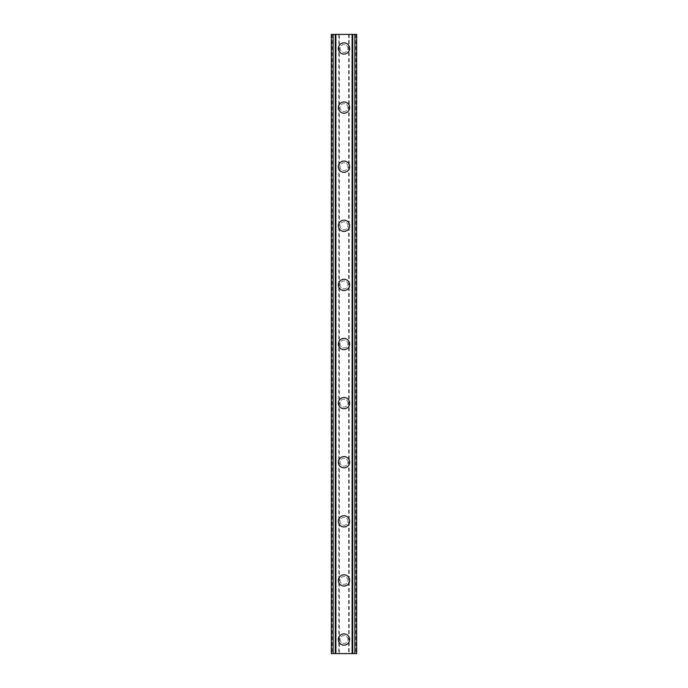 <?xml version="1.0" encoding="UTF-8"?>
<svg xmlns="http://www.w3.org/2000/svg" width="688" height="688" viewBox="0 0 688 688"><rect width="100%" height="100%" fill="white"/><g stroke="black" fill="none" stroke-linecap="round" stroke-linejoin="round"><path stroke-width="0.52" stroke-dasharray="3.44 2.58" d="M347.939 639.53A3.939 3.939 0 0 0 344 635.583A3.939 3.939 0 0 0 340.061 639.53A3.939 3.939 0 0 0 344 643.469A3.939 3.939 0 0 0 347.939 639.53A3.939 3.939 0 0 0 344 635.583A3.939 3.939 0 0 0 340.061 639.53A3.939 3.939 0 0 0 344 643.469A3.939 3.939 0 0 0 347.939 639.53M338.367 639.53A5.633 5.633 0 0 1 344 633.897A5.633 5.633 0 0 1 349.633 639.53A5.633 5.633 0 0 0 344 633.897A5.633 5.633 0 0 0 338.367 639.53A5.633 5.633 0 0 0 344 645.155A5.633 5.633 0 0 0 349.633 639.53A5.633 5.633 0 0 0 344 633.897A5.633 5.633 0 0 0 338.367 639.53A5.633 5.633 0 0 0 344 645.155A5.633 5.633 0 0 0 349.633 639.53A5.633 5.633 0 0 1 344 645.155A5.633 5.633 0 0 1 338.367 639.53M347.939 580.423A3.939 3.939 0 0 0 344 576.484A3.939 3.939 0 0 0 340.061 580.423A3.939 3.939 0 0 0 344 584.361A3.939 3.939 0 0 0 347.939 580.423A3.939 3.939 0 0 0 344 576.484A3.939 3.939 0 0 0 340.061 580.423A3.939 3.939 0 0 0 344 584.361A3.939 3.939 0 0 0 347.939 580.423M338.367 580.423A5.633 5.633 0 0 1 344 574.79A5.633 5.633 0 0 1 349.633 580.423A5.633 5.633 0 0 0 344 574.79A5.633 5.633 0 0 0 338.367 580.423A5.633 5.633 0 0 0 344 586.047A5.633 5.633 0 0 0 349.633 580.423A5.633 5.633 0 0 0 344 574.79A5.633 5.633 0 0 0 338.367 580.423A5.633 5.633 0 0 0 344 586.047A5.633 5.633 0 0 0 349.633 580.423A5.633 5.633 0 0 1 344 586.047A5.633 5.633 0 0 1 338.367 580.423M347.939 521.315A3.939 3.939 0 0 0 344 517.376A3.939 3.939 0 0 0 340.061 521.315A3.939 3.939 0 0 0 344 525.254A3.939 3.939 0 0 0 347.939 521.315A3.939 3.939 0 0 0 344 517.376A3.939 3.939 0 0 0 340.061 521.315A3.939 3.939 0 0 0 344 525.254A3.939 3.939 0 0 0 347.939 521.315M338.367 521.315A5.633 5.633 0 0 1 344 515.69A5.633 5.633 0 0 1 349.633 521.315A5.633 5.633 0 0 0 344 515.69A5.633 5.633 0 0 0 338.367 521.315A5.633 5.633 0 0 0 344 526.948A5.633 5.633 0 0 0 349.633 521.315A5.633 5.633 0 0 0 344 515.69A5.633 5.633 0 0 0 338.367 521.315A5.633 5.633 0 0 0 344 526.948A5.633 5.633 0 0 0 349.633 521.315A5.633 5.633 0 0 1 344 526.948A5.633 5.633 0 0 1 338.367 521.315M347.939 462.207A3.939 3.939 0 0 0 344 458.268A3.939 3.939 0 0 0 340.061 462.207A3.939 3.939 0 0 0 344 466.154A3.939 3.939 0 0 0 347.939 462.207A3.939 3.939 0 0 0 344 458.268A3.939 3.939 0 0 0 340.061 462.207A3.939 3.939 0 0 0 344 466.154A3.939 3.939 0 0 0 347.939 462.207M338.367 462.207A5.633 5.633 0 0 1 344 456.583A5.633 5.633 0 0 1 349.633 462.207A5.633 5.633 0 0 0 344 456.583A5.633 5.633 0 0 0 338.367 462.207A5.633 5.633 0 0 0 344 467.84A5.633 5.633 0 0 0 349.633 462.207A5.633 5.633 0 0 0 344 456.583A5.633 5.633 0 0 0 338.367 462.207A5.633 5.633 0 0 0 344 467.84A5.633 5.633 0 0 0 349.633 462.207A5.633 5.633 0 0 1 344 467.84A5.633 5.633 0 0 1 338.367 462.207M347.939 403.108A3.939 3.939 0 0 0 344 399.169A3.939 3.939 0 0 0 340.061 403.108A3.939 3.939 0 0 0 344 407.047A3.939 3.939 0 0 0 347.939 403.108A3.939 3.939 0 0 0 344 399.169A3.939 3.939 0 0 0 340.061 403.108A3.939 3.939 0 0 0 344 407.047A3.939 3.939 0 0 0 347.939 403.108M338.367 403.108A5.633 5.633 0 0 1 344 397.475A5.633 5.633 0 0 1 349.633 403.108A5.633 5.633 0 0 0 344 397.475A5.633 5.633 0 0 0 338.367 403.108A5.633 5.633 0 0 0 344 408.732A5.633 5.633 0 0 0 349.633 403.108A5.633 5.633 0 0 0 344 397.475A5.633 5.633 0 0 0 338.367 403.108A5.633 5.633 0 0 0 344 408.732A5.633 5.633 0 0 0 349.633 403.108A5.633 5.633 0 0 1 344 408.732A5.633 5.633 0 0 1 338.367 403.108M347.939 344A3.939 3.939 0 0 0 344 340.061A3.939 3.939 0 0 0 340.061 344A3.939 3.939 0 0 0 344 347.939A3.939 3.939 0 0 0 347.939 344A3.939 3.939 0 0 0 344 340.061A3.939 3.939 0 0 0 340.061 344A3.939 3.939 0 0 0 344 347.939A3.939 3.939 0 0 0 347.939 344M338.367 344A5.633 5.633 0 0 1 344 338.367A5.633 5.633 0 0 1 349.633 344A5.633 5.633 0 0 0 344 338.367A5.633 5.633 0 0 0 338.367 344A5.633 5.633 0 0 0 344 349.633A5.633 5.633 0 0 0 349.633 344A5.633 5.633 0 0 0 344 338.367A5.633 5.633 0 0 0 338.367 344A5.633 5.633 0 0 0 344 349.633A5.633 5.633 0 0 0 349.633 344A5.633 5.633 0 0 1 344 349.633A5.633 5.633 0 0 1 338.367 344M347.939 284.892A3.939 3.939 0 0 0 344 280.953A3.939 3.939 0 0 0 340.061 284.892A3.939 3.939 0 0 0 344 288.831A3.939 3.939 0 0 0 347.939 284.892A3.939 3.939 0 0 0 344 280.953A3.939 3.939 0 0 0 340.061 284.892A3.939 3.939 0 0 0 344 288.831A3.939 3.939 0 0 0 347.939 284.892M338.367 284.892A5.633 5.633 0 0 1 344 279.268A5.633 5.633 0 0 1 349.633 284.892A5.633 5.633 0 0 0 344 279.268A5.633 5.633 0 0 0 338.367 284.892A5.633 5.633 0 0 0 344 290.525A5.633 5.633 0 0 0 349.633 284.892A5.633 5.633 0 0 0 344 279.268A5.633 5.633 0 0 0 338.367 284.892A5.633 5.633 0 0 0 344 290.525A5.633 5.633 0 0 0 349.633 284.892A5.633 5.633 0 0 1 344 290.525A5.633 5.633 0 0 1 338.367 284.892M347.939 225.793A3.939 3.939 0 0 0 344 221.846A3.939 3.939 0 0 0 340.061 225.793A3.939 3.939 0 0 0 344 229.732A3.939 3.939 0 0 0 347.939 225.793A3.939 3.939 0 0 0 344 221.846A3.939 3.939 0 0 0 340.061 225.793A3.939 3.939 0 0 0 344 229.732A3.939 3.939 0 0 0 347.939 225.793M338.367 225.793A5.633 5.633 0 0 1 344 220.16A5.633 5.633 0 0 1 349.633 225.793A5.633 5.633 0 0 0 344 220.16A5.633 5.633 0 0 0 338.367 225.793A5.633 5.633 0 0 0 344 231.417A5.633 5.633 0 0 0 349.633 225.793A5.633 5.633 0 0 0 344 220.16A5.633 5.633 0 0 0 338.367 225.793A5.633 5.633 0 0 0 344 231.417A5.633 5.633 0 0 0 349.633 225.793A5.633 5.633 0 0 1 344 231.417A5.633 5.633 0 0 1 338.367 225.793M347.939 166.685A3.939 3.939 0 0 0 344 162.746A3.939 3.939 0 0 0 340.061 166.685A3.939 3.939 0 0 0 344 170.624A3.939 3.939 0 0 0 347.939 166.685A3.939 3.939 0 0 0 344 162.746A3.939 3.939 0 0 0 340.061 166.685A3.939 3.939 0 0 0 344 170.624A3.939 3.939 0 0 0 347.939 166.685M338.367 166.685A5.633 5.633 0 0 1 344 161.052A5.633 5.633 0 0 1 349.633 166.685A5.633 5.633 0 0 0 344 161.052A5.633 5.633 0 0 0 338.367 166.685A5.633 5.633 0 0 0 344 172.31A5.633 5.633 0 0 0 349.633 166.685A5.633 5.633 0 0 0 344 161.052A5.633 5.633 0 0 0 338.367 166.685A5.633 5.633 0 0 0 344 172.31A5.633 5.633 0 0 0 349.633 166.685A5.633 5.633 0 0 1 344 172.31A5.633 5.633 0 0 1 338.367 166.685M347.939 107.577A3.939 3.939 0 0 0 344 103.639A3.939 3.939 0 0 0 340.061 107.577A3.939 3.939 0 0 0 344 111.516A3.939 3.939 0 0 0 347.939 107.577A3.939 3.939 0 0 0 344 103.639A3.939 3.939 0 0 0 340.061 107.577A3.939 3.939 0 0 0 344 111.516A3.939 3.939 0 0 0 347.939 107.577M338.367 107.577A5.633 5.633 0 0 1 344 101.953A5.633 5.633 0 0 1 349.633 107.577A5.633 5.633 0 0 0 344 101.953A5.633 5.633 0 0 0 338.367 107.577A5.633 5.633 0 0 0 344 113.21A5.633 5.633 0 0 0 349.633 107.577A5.633 5.633 0 0 0 344 101.953A5.633 5.633 0 0 0 338.367 107.577A5.633 5.633 0 0 0 344 113.21A5.633 5.633 0 0 0 349.633 107.577A5.633 5.633 0 0 1 344 113.21A5.633 5.633 0 0 1 338.367 107.577M347.939 48.47A3.939 3.939 0 0 0 344 44.531A3.939 3.939 0 0 0 340.061 48.47A3.939 3.939 0 0 0 344 52.417A3.939 3.939 0 0 0 347.939 48.47A3.939 3.939 0 0 0 344 44.531A3.939 3.939 0 0 0 340.061 48.47A3.939 3.939 0 0 0 344 52.417A3.939 3.939 0 0 0 347.939 48.47M338.367 48.47A5.633 5.633 0 0 1 344 42.845A5.633 5.633 0 0 1 349.633 48.47A5.633 5.633 0 0 0 344 42.845A5.633 5.633 0 0 0 338.367 48.47A5.633 5.633 0 0 0 344 54.103A5.633 5.633 0 0 0 349.633 48.47A5.633 5.633 0 0 0 344 42.845A5.633 5.633 0 0 0 338.367 48.47A5.633 5.633 0 0 0 344 54.103A5.633 5.633 0 0 0 349.633 48.47A5.633 5.633 0 0 1 344 54.103A5.633 5.633 0 0 1 338.367 48.47M346.864 34.4L344.705 34.409L346.864 34.4M344.705 34.4L347.139 34.409L344.705 34.409M340.792 34.4L341.386 34.4L340.792 34.409M341.386 34.4L342.684 34.4L341.386 34.409M342.684 34.4L340.397 34.4L342.684 34.409M340.397 34.4L343.278 34.4L340.397 34.409M339.356 34.4L356.668 34.4L352.161 34.4L352.703 34.4L352.703 653.6L331.332 653.6L335.839 653.6L331.332 653.6L331.332 34.4L339.356 34.4L339.356 653.6M333.138 34.4L335.839 34.4L331.332 34.4L333.138 34.4L333.138 653.6M352.703 34.4L356.668 34.4L356.668 653.6L352.703 653.6M341.136 653.6L343.295 653.591L341.136 653.6M343.295 653.6L340.861 653.591L343.295 653.591M345.213 653.6L345.677 653.591L345.213 653.6M345.625 653.6L346.219 653.6L345.625 653.591M346.279 653.6L345.677 653.6L346.279 653.591M348.644 34.4L348.644 653.6M338.797 34.4L338.797 653.6M335.976 34.4L335.976 653.6M335.417 34.4L335.417 653.6M332.175 34.4L332.175 653.6M335.839 34.4L335.839 653.6L335.839 34.4M335.297 34.4L335.297 653.6M331.332 34.4L331.332 653.6M354.862 34.4L354.862 653.6M352.161 34.4L352.161 653.6L352.161 34.4M356.668 34.4L356.668 653.6M355.825 34.4L355.825 653.6M352.583 34.4L352.583 653.6M352.024 34.4L352.024 653.6M349.203 34.4L349.203 653.6"/><path stroke-width="1.03" d="M338.367 639.53A5.633 5.633 0 0 1 344 633.897A5.633 5.633 0 0 1 349.633 639.53A5.633 5.633 0 0 1 344 645.155A5.633 5.633 0 0 1 338.367 639.53M338.367 580.423A5.633 5.633 0 0 1 344 574.79A5.633 5.633 0 0 1 349.633 580.423A5.633 5.633 0 0 1 344 586.047A5.633 5.633 0 0 1 338.367 580.423M338.367 521.315A5.633 5.633 0 0 1 344 515.69A5.633 5.633 0 0 1 349.633 521.315A5.633 5.633 0 0 1 344 526.948A5.633 5.633 0 0 1 338.367 521.315M338.367 462.207A5.633 5.633 0 0 1 344 456.583A5.633 5.633 0 0 1 349.633 462.207A5.633 5.633 0 0 1 344 467.84A5.633 5.633 0 0 1 338.367 462.207M338.367 403.108A5.633 5.633 0 0 1 344 397.475A5.633 5.633 0 0 1 349.633 403.108A5.633 5.633 0 0 1 344 408.732A5.633 5.633 0 0 1 338.367 403.108M338.367 344A5.633 5.633 0 0 1 344 338.367A5.633 5.633 0 0 1 349.633 344A5.633 5.633 0 0 1 344 349.633A5.633 5.633 0 0 1 338.367 344M338.367 284.892A5.633 5.633 0 0 1 344 279.268A5.633 5.633 0 0 1 349.633 284.892A5.633 5.633 0 0 1 344 290.525A5.633 5.633 0 0 1 338.367 284.892M338.367 225.793A5.633 5.633 0 0 1 344 220.16A5.633 5.633 0 0 1 349.633 225.793A5.633 5.633 0 0 1 344 231.417A5.633 5.633 0 0 1 338.367 225.793M338.367 166.685A5.633 5.633 0 0 1 344 161.052A5.633 5.633 0 0 1 349.633 166.685A5.633 5.633 0 0 1 344 172.31A5.633 5.633 0 0 1 338.367 166.685M338.367 107.577A5.633 5.633 0 0 1 344 101.953A5.633 5.633 0 0 1 349.633 107.577A5.633 5.633 0 0 1 344 113.21A5.633 5.633 0 0 1 338.367 107.577M338.367 48.47A5.633 5.633 0 0 1 344 42.845A5.633 5.633 0 0 1 349.633 48.47A5.633 5.633 0 0 1 344 54.103A5.633 5.633 0 0 1 338.367 48.47M354.862 34.4L331.332 34.4L331.332 653.6L356.668 653.6L356.668 34.4L354.862 34.4L354.862 653.6M356.668 34.4L356.668 653.6M331.332 653.6L331.332 34.4M333.138 34.4L333.138 653.6M335.297 34.4L335.297 653.6M335.89 34.4L335.89 653.6M352.11 34.4L352.11 653.6M352.703 34.4L352.703 653.6"/></g></svg>
